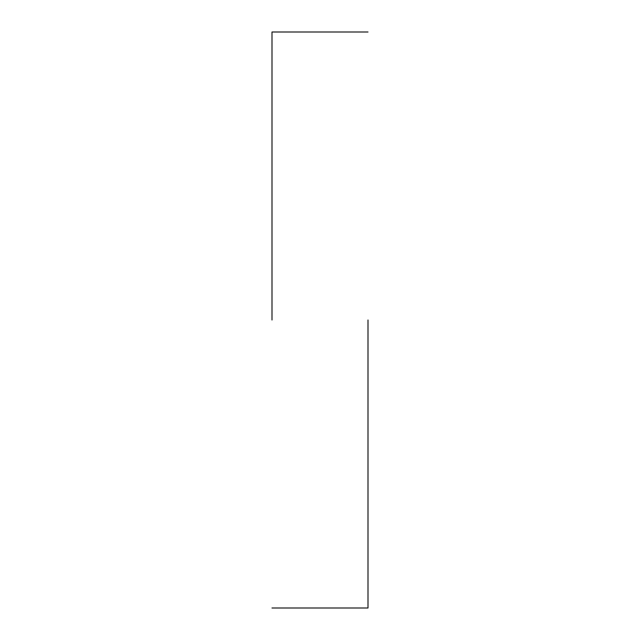 <?xml version="1.0" encoding="UTF-8"?>
<svg xmlns="http://www.w3.org/2000/svg" width="640" height="640" viewBox="0 0 640 640"><rect width="100%" height="100%" fill="white"/><g stroke="black" fill="none" stroke-linecap="round" stroke-linejoin="round"><path stroke-width="0.96" d="M368 320L368 608L368 320M272 320L272 32L272 320M368 608L272 608M368 32L272 32"/></g></svg>

